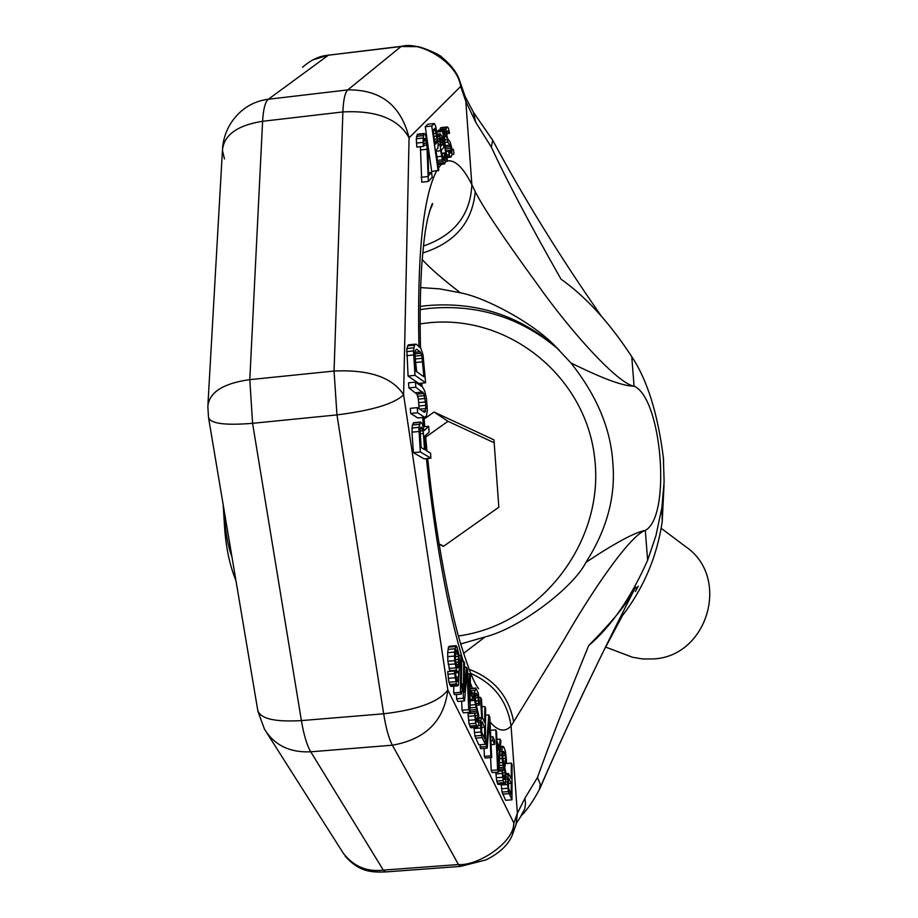 <?xml version="1.0" encoding="UTF-8"?>
<svg xmlns="http://www.w3.org/2000/svg" width="918" height="918" viewBox="0 0 918 918"><rect width="100%" height="100%" fill="white"/><g stroke="black" fill="none" stroke-linecap="round" stroke-linejoin="round"><path stroke-width="1.38" d="M664.001 485.324L662.234 521.47C657.116 556.342 643.793 587.818 622.278 615.898M464.852 95.713L465.828 101.37L475.788 122.369L491.337 147.087C506.564 180.146 529.778 224.164 561.001 279.141C585.982 296.87 609.575 322.734 631.779 356.712C647.236 379.857 657.77 413.525 663.37 457.715L664.116 481.766L661.924 507.424L655.911 535.779L647.638 560.221C630.861 598.02 611.204 626.478 588.668 645.606C636.702 596.574 630.333 591.766 635.669 586.981L636.438 588.564L638.297 586.132L635.382 591.536M623.414 613.786L603.746 650.701M635.669 586.981L620.912 616.173C589.7 677.84 554.621 753.311 539.864 788.528M588.668 645.606C565.568 702.259 548.516 746.219 537.5 777.477L524.935 798.178L517.373 813.279L511.062 726.058C504.877 732.541 497.866 731.164 490.051 721.95M539.359 789.71L540.266 784.259L537.5 777.477M637.585 587.463L635.715 590.894M235.937 580.589C229.707 565.408 225.908 547.369 224.531 526.484L223.166 504.625M231.99 557.111C227.607 545.189 224.91 529.17 223.912 509.054M422.177 259.53C429.647 267.827 442.384 278.923 460.377 292.796C485.507 297.512 532.291 322.528 554.541 345.432L570.858 362.885C596.654 395.348 610.642 428.511 612.799 462.385C615.886 496.248 606.924 529.571 585.925 562.355C573.635 587.325 519.932 628.291 485.048 636.943L460.733 643.954M570.858 362.885C602.334 378.526 623.402 386.283 634.074 386.157C661.97 398.022 671.528 516.524 645.308 530.397C634.74 532.371 614.945 543.031 585.925 562.355M485.048 636.943L463.601 653.364M420.616 287.598L439.481 288.837L460.377 292.796M557.559 348.37C519.932 315.517 476.27 301.288 426.56 305.66L420.169 306.463M447.422 160.902L444.771 142.175L444.496 129.564L443.968 136.541L443.176 130.907L442.66 131.423L446.917 161.442L447.422 160.902C455.179 159.721 463.315 167.627 471.852 184.621L475.249 191.678C482.914 207.181 503.569 237.98 537.202 284.064C570.594 331.478 617.963 383.954 634.074 386.157L631.779 356.712M647.638 560.221L645.308 530.397C629.691 535.423 590.618 593.177 563.732 640.362L511.062 726.058C507.333 701.145 493.895 683.6 470.75 673.445M492.736 140.293L491.337 147.087M459.689 80.83L465.07 96.367L473.355 112.18L475.788 122.369M421.787 355.427L423.932 376.828L416.015 371.216L414.947 352.764L415.223 350.561L416.646 349.219L420.042 351.743L421.787 355.427L414.959 356.127L416.692 371.698M420.651 422.005L413.743 422.693L412.366 425.08L411.975 432.171L413.398 452.654L424.07 458.851L430.909 458.185L430.553 453.148L425.872 450.359L424.862 435.993L429.085 432.171L428.672 426.296L424.059 430.634L422.291 423.864L420.651 422.005L418.837 427.375L420.341 451.977L430.909 458.185M415.464 382.129L415.82 387.224L423.818 393.501L425.929 405.308L425.114 411.987L424.277 412.239L417.242 407.638L417.598 412.744L424.632 417.288L426.468 416.072L427.329 410.243L426.503 398.515L424.701 390.907L422.509 386.994L415.464 382.129L408.544 382.829L408.9 387.924L416.979 394.189L418.401 399.135L419.101 408.854M417.242 407.638L410.312 408.326L410.667 413.433L417.77 417.965L424.632 417.288M415.211 344.158L408.326 344.858L406.823 348.565L408.074 376.036L418.803 383.472L425.619 382.783L423.014 354.75L420.869 348.404L416.29 344.17L414.408 345.157L413.502 350.906L414.993 375.336L425.619 382.783M511.337 763.122L511.28 778.774L508.434 773.518L507.402 781.952L508.365 791.58L511.957 799.819L512.072 764.694L511.337 763.122L505.072 763.627L505.049 766.691M501.171 784.557L502.043 792.073L505.657 800.312L511.957 799.819M495.789 772.29L496.73 781.092L498.004 784.477L505.382 783.8L505.933 772.772L503.202 760.919L502.594 753.552L502.857 751.831L503.752 751.452L505.244 755.411L505.726 760.965L506.472 762.56L506.369 759.301L505.393 751.176L503.764 746.954L502.628 746.793L502.112 748.721L501.825 754.963L502.548 762.606L505.175 772.704L505.152 778.739L504.384 779.428L503.626 777.856L502.135 770.89L503.11 780.587L504.866 784.27M490.614 757.58L491.199 770.431L492.232 772.566L498.646 772.061L500.872 740.769L500.115 739.139L499.564 747.103L497.005 741.687L496.546 731.52L495.777 729.867L497.625 769.927L498.646 772.061M484.038 748.434L484.394 756.375L485.186 758.016L491.669 757.499L489.833 717.142L488.778 714.915L486.402 746.518L487.206 748.181L489.271 720.596L490.889 755.858L491.669 757.499M480.057 744.727L480.688 748.698L487.206 748.181M473.963 727.549L474.904 735.972L478.806 744.831L485.347 744.303L485.622 708.168L484.83 706.47L484.704 722.569L482.443 717.784L481.514 699.355L480.573 697.359L481.629 717.624L480.493 722.328L480.952 731.99L482.134 737.613L485.347 744.303M474.629 713.183L468.008 713.722L469.029 723.82L470.957 727.802L477.555 727.263L478.68 724.853L478.771 715.535L475.845 703.027L475.214 695.385L475.513 693.641L476.488 693.342L478.106 697.577L478.599 703.36L479.414 705.07L479.299 701.708L478.278 693.239L475.845 688.041L474.411 692.872L474.617 700.434L477.544 712.965L478.037 719.551L477.05 722.225L474.629 713.183L475.65 723.281L477.555 727.263M470.005 710.727L470.957 713.481M456.59 694.501L456.544 698.816L457.818 701.455L464.542 700.904L467.01 672.355L468.742 709.671L469.993 712.276L470.383 675.568L469.557 673.801L469.247 702.683L467.618 669.647L466.505 667.271L464.21 692.126L464.542 663.094L463.705 661.293L463.269 698.254L464.542 700.904M461.651 701.145L462.064 710.222L463.326 712.827L469.993 712.276M453.767 686.194L453.676 692.895L454.536 694.674L461.284 694.111L462.202 690.347L462.282 684.025L461.364 687.777L461.731 657.081L460.882 655.268L460.434 692.333L461.284 694.111M456.039 645.698L454.467 652.101L454.651 660.639L456.453 670.14L457.898 672.366L458.793 671.012L458.575 677.048L458.082 680.904L457.187 681.477L455.236 672.481L454.513 670.966L454.628 673.663L456.418 683.956L457.726 685.861L458.472 684.977L459.482 662.75L458.862 654.155L456.762 646.444L456.039 645.698L449.281 646.283L448.523 647.11L447.686 652.687L447.869 661.224L449.981 671.356M454.513 670.966L447.72 671.551L448.913 682.235L450.945 686.435L457.726 685.861M420.398 146.696L421.764 182.177L428.339 181.443L432.229 177.254L431.54 172.446L428.511 175.671L428.178 151.562L426.595 138.767L424.885 133.81L423.657 133.902L422.98 142.347L423.428 146.352L423.978 145.801L423.829 140.397L424.678 138.446L425.367 138.87L426.881 145.113L428.339 181.443M424.093 133.477L417.529 134.235L416.279 138.767L416.841 147.109L423.428 146.352M434.306 123.494L427.868 124.24L425.286 126.73L431.712 171.586L438.793 170.186L435.947 150.208L437.829 148.257L438.23 143.495L435.798 126.386L434.306 123.494L431.758 125.984L438.161 170.863M437.989 164.597L444.576 163.966L445.161 162.256L444.771 152.939L443.933 160.306L441.466 152.078L441.202 150.196L443.979 147.305L441.96 136.438L440.296 133.81L439.596 138.847L440.686 150.724L442.809 161.511L444.576 163.966M444.496 129.564L438.161 130.299L437.84 131.515M447.123 126.913L446.045 129.071L446.102 134.361L447.892 142.141L450.818 146.559L451.002 152.767L449.671 153.111L448.982 150.644L448.477 151.172L449.774 156.221L450.933 157.116L451.989 154.912L451.667 147.787L450.153 141.923L447.8 139.031L446.871 135.715L447.043 131.263L448.386 130.964L449.074 133.454L449.579 132.938L448.294 127.866L447.123 126.913L440.824 127.648L439.711 130.115M413.398 452.654L420.341 451.977M411.975 432.171L418.906 431.494M411.907 428.063L418.837 427.375M412.366 425.08L419.285 424.403M413.111 423.106L420.019 422.429M423.324 426.824L428.672 426.296M423.393 433.457L424.518 449.556L421.121 447.536L420.042 428.935L421.006 427.099L422.991 430.783L423.393 433.457L420.169 433.778M508.916 778.315L511.269 783.272L511.234 794.518L508.515 788.069L508.526 778.349M498.153 767.941L497.12 744.98L499.415 749.857L498.153 767.941M492.863 736.729L492.84 740.539L494.653 744.372L494.676 740.574L492.863 736.729L490.728 736.902M482.134 721.846L484.67 727.194L484.578 738.772L481.64 731.841L481.698 721.881M471.347 691.128L471.301 695.029L473.229 699.091L473.263 695.201L471.347 691.128L470.211 691.22M455.259 659.48L456.12 649.944L457.566 652.205L458.392 656.393L458.552 666.457L457.359 667.994L455.259 659.48M437.117 142.451L435.121 144.482L433.078 130.149L435.086 128.164L437.301 141.177L437.117 142.451L434.868 142.703M440.64 145.365L440.732 137.689L442.051 139.57L442.935 144.069L440.766 146.306L440.64 145.365M453.997 153.811L453.343 149.198L453.997 153.811M419.996 431.07L422.991 430.783M420.042 429.039L422.418 428.798M420.352 427.662L421.683 427.524M410.667 413.433L417.598 412.744M424.047 412.09L425.114 411.987M422.475 411.057L425.665 410.748M419.56 409.153L425.941 408.521M419.09 405.986L425.929 405.308M418.86 402.635L425.688 401.958M418.401 399.135L425.229 398.446M417.77 396.324L424.609 395.635M416.979 394.189L423.818 393.501M416.015 392.732L422.865 392.043M408.9 387.924L415.82 387.224M406.651 355.679L413.57 354.968M408.074 376.036L414.993 375.336M406.594 351.617L413.502 350.906M406.823 348.565L413.731 347.853M407.512 345.868L414.408 345.157M416.049 362.472L422.877 361.772M415.59 358.961L422.418 358.261M414.947 353.878L420.995 353.258M415.005 352.26L420.042 351.743M505.829 782.079L507.402 781.952M501.194 784.97L507.516 784.477M506.036 779.049L507.413 778.934M506.036 777.064L507.551 776.949M506.002 774.872L507.929 774.723M505.967 773.713L508.434 773.518M502.662 794.127L508.985 793.634M502.043 792.073L508.365 791.58M501.549 788.769L507.884 788.275M508.147 783.513L511.269 783.272M498.715 771.154L502.135 770.89M504.097 778.82L505.152 778.739M503.397 776.892L505.279 776.743M503.144 775.4L505.29 775.228M502.915 772.876L505.175 772.704M498.738 770.879L504.808 770.397M498.853 769.295L504.43 768.848M498.967 767.632L503.672 767.264M499.117 765.497L503.053 765.176M499.3 762.858L502.548 762.606M499.599 758.716L502.066 758.52M499.851 755.124L501.825 754.963M500.126 751.337L501.848 751.199M500.299 748.87L502.112 748.721M500.436 746.965L502.628 746.793M500.459 746.575L503.133 746.357M503.718 762.778L506.472 762.56M503.259 761.171L505.726 760.965M502.834 758.67L505.611 758.452M502.582 755.617L505.244 755.411M502.594 753.758L504.751 753.586M503.041 751.509L503.752 751.452M498.004 784.477L504.361 783.983M497.361 783.169L503.73 782.664M496.73 781.092L503.11 780.587M496.236 777.753L502.605 777.259M495.869 773.931L502.249 773.426M491.199 770.431L497.625 769.927M490.43 730.303L495.777 729.867M496.902 739.403L500.115 739.139M497.349 750.017L499.415 749.857M490.901 740.7L492.84 740.539M491.084 744.659L494.653 744.372M485.576 715.168L488.778 714.915M479.884 747.045L486.402 746.518M484.394 756.375L490.889 755.858M481.881 706.711L484.83 706.47M475.581 738.152L482.134 737.613M474.904 735.972L481.48 735.444M474.388 732.518L480.952 731.99M474.009 728.571L480.584 728.031M478.473 725.587L480.47 725.427M478.817 722.466L480.493 722.328M478.863 720.435L480.642 720.286M478.852 718.22L481.078 718.037M478.84 717.853L481.629 717.624M478.978 697.485L480.573 697.359M481.284 727.469L484.67 727.194M476.786 721.686L477.888 721.594M476.029 719.712L478.037 719.551M475.742 718.186L478.06 717.991M475.49 715.581L477.945 715.374M474.64 713.206L477.544 712.965M470.555 711.875L477.153 711.335M470.016 710.142L476.339 709.614M470.039 707.87L475.662 707.399M470.073 705.116L475.134 704.703M470.119 700.813L474.617 700.434M473.252 696.842L474.376 696.751M472.254 693.056L474.411 692.872M470.223 690.726L474.709 690.359M470.245 688.844L475.283 688.42M470.245 688.511L475.845 688.041M476.545 705.311L479.414 705.07M475.994 703.578L478.599 703.36M475.513 701.008L478.485 700.755M475.203 697.818L478.106 697.577M475.214 695.855L477.567 695.66M475.65 693.411L476.488 693.342M470.395 727.446L477.004 726.907M469.706 726.023L476.327 725.484M469.029 723.82L475.65 723.281M468.501 720.332L475.122 719.792M468.123 716.35L474.744 715.81M470.177 695.121L471.301 695.029M470.131 699.355L473.229 699.091M464.497 667.443L466.505 667.271M467.824 673.938L469.557 673.801M462.064 710.222L468.742 709.671M456.544 698.816L463.269 698.254M461.685 661.465L463.705 661.293M458.977 655.429L460.882 655.268M453.676 692.895L460.434 692.333M461.41 684.105L462.282 684.025M447.869 661.224L454.651 660.639M448.271 664.506L455.053 663.932M447.628 656.645L454.421 656.06M447.686 652.687L454.467 652.101M448.041 649.347L454.812 648.762M448.523 647.11L455.282 646.536M450.21 685.735L456.992 685.161M449.625 684.53L456.418 683.956M448.913 682.235L455.707 681.661M448.214 678.333L455.018 677.759M447.823 674.237L454.628 673.663M456.957 680.995L458.082 680.904M456.235 679.297L458.392 679.125M455.787 677.277L458.575 677.048M455.271 672.894L458.771 672.596M455.248 672.596L457.898 672.366M454.926 671.838L457.164 671.655M449.671 670.714L456.453 670.14M448.959 668.407L455.741 667.834M457.141 667.524L458.254 667.432M456.716 666.617L458.552 666.457M456.051 664.621L458.736 664.391M455.626 662.291L458.759 662.027M455.282 659.652L458.644 659.365M455.144 656.668L458.392 656.393M455.202 654.144L457.99 653.914M455.351 652.4L457.566 652.205M421.075 177.335L427.639 176.589M420.673 149.955L427.214 149.209M423.955 145.457L426.881 145.113M423.829 143.495L426.606 143.185M423.818 140.741L425.975 140.488M424.208 139.008L425.367 138.87M416.393 143.105L422.98 142.347M416.279 138.767L422.865 138.01M416.439 136.392L423.026 135.635M417.082 134.659L423.657 133.902M428.476 172.791L431.54 172.446M425.286 126.73L431.758 125.984M434.696 141.475L437.301 141.177M434.398 139.387L437.243 139.066M433.984 136.438L436.934 136.105M433.571 133.592L436.532 133.248M433.181 130.826L436.027 130.505M434.294 128.945L435.545 128.807M436.096 151.252L440.686 150.724M436.888 156.829L441.592 156.289M438.219 145.147L439.986 144.952M438.093 141.131L439.653 140.947M437.966 139.031L439.596 138.847M437.748 136.851L439.63 136.633M437.588 135.635L439.814 135.382M437.381 134.143L440.296 133.81M442.969 158.78L444.519 158.607M442.361 156.645L444.564 156.404M441.776 153.754L444.266 153.478M441.696 153.283L444.771 152.939M437.955 164.345L443.83 163.679M437.863 163.691L443.383 163.071M437.634 162.096L442.809 161.511M437.393 160.409L442.338 159.847M440.548 144.344L442.935 144.069M440.445 142.439L442.66 142.187M440.411 139.766L442.051 139.57M440.64 138.102L441.478 137.998M445.196 161.637L446.917 161.442M437.06 132.066L442.66 131.423M436.968 131.618L443.176 130.907M443.371 132.33L443.945 132.272M443.199 131.125L444.117 131.022M446.951 157.575L450.933 157.116M446.894 157.207L450.199 156.829M446.802 156.565L449.774 156.221M446.584 154.981L449.2 154.683M446.079 151.447L448.477 151.172M446.01 150.977L448.982 150.644M449.591 152.927L451.002 152.767M449.189 151.654L451.266 151.413M445.999 150.885L451.335 150.277M445.723 148.934L451.174 148.314M445.471 147.167L450.818 146.559M445.253 145.595L450.256 145.021M444.817 142.497L447.892 142.141M444.645 140.041L447.1 139.766M444.645 136.426L446.366 136.231M445.092 134.476L446.102 134.361M444.771 131.481L445.907 131.354M439.722 129.794L446.045 129.071M440.204 128.256L446.515 127.533M446.71 133.73L449.074 133.454M446.917 131.905L448.718 131.699M447.204 131.102L448.386 130.964M451.897 149.359L453.343 149.198M452.012 154.511L453.503 154.35M451.943 149.829L452.849 149.726M516.019 824.571L517.373 813.279L513.873 823.079C513.942 842.793 477.589 866.156 458.461 864.549L383.322 870.103C367.131 872.1 353.866 866.592 343.539 853.591L266.931 733.069M302.573 67.266C310.846 59.911 319.475 55.895 328.426 55.195L401.097 46.497C419.101 40.541 457.531 61.908 460.652 86.487L465.828 101.37L471.852 184.621C470.475 214.858 454.33 235.329 423.428 246.035M224.485 158.975L222.431 150.38C223.877 135.015 237.28 125.307 262.605 121.291L342.884 111.939L334.049 371.044C369.243 369.438 392.434 377.355 403.61 394.797L409.072 137.815C398.469 118.824 376.403 110.194 342.884 111.939C343.378 99.764 345.019 92.408 347.807 89.895L401.097 46.497L416.921 46.634C419.687 46.049 439.906 54.323 442.12 57.398C451.782 65.648 457.715 73.658 459.907 81.461L460.652 86.487L409.072 137.815C401.04 105.398 380.626 89.425 347.807 89.895L268.354 99.247L328.426 55.195L401.487 46.29M208.638 418.264L257.74 710.199C260.104 718.691 274.654 722.156 301.391 720.596L252.576 423.313L249.799 379.639C223.235 383.334 209.247 392.238 207.835 406.341L208.512 417.529C210.497 423.634 225.185 425.562 252.576 423.313L336.975 414.902L383.667 713.791C417.805 709.763 439.183 701.811 447.823 689.934L403.61 394.797C394.258 403.828 372.042 410.53 336.975 414.902L334.049 371.044L249.799 379.639L262.605 121.291C263.282 109.139 265.199 101.795 268.354 99.247C257.006 100.693 247.252 105.318 239.116 113.109C229.362 122.679 223.843 134.303 222.569 147.97M512.531 834.416L513.873 823.079L447.823 689.934C444.128 720.905 425.642 739.334 392.365 745.198C388.888 738.703 385.996 728.226 383.667 713.791L301.391 720.596C303.824 734.962 306.945 745.359 310.754 751.808C289.778 752.737 274.356 745.198 264.476 729.202L257.912 711.22M439.056 544.213L443.497 546.325L498.841 507.218L493.964 439.871L434.042 412.021L424.15 419.056M494.171 442.763L447.995 421.293L425.654 437.175M434.042 412.021L447.995 421.293M439.022 543.972L443.692 546.187M661.155 528.263L685.677 546.658C731.026 577.33 707.904 656.932 652.905 658.952L642.692 658.963L632.64 657.299L605.65 647.087M520.632 816.538L524.809 808.758L525.509 803.571L524.935 798.178M475.249 191.678C472.357 222.408 454.858 242.845 422.728 252.978M473.263 112.053L492.782 140.385C523.799 198.15 559.831 256.524 600.877 315.494M472.403 688.328L470.303 682.74M465.093 667.386L464.519 665.55M463.223 661.327C447.456 608.336 435.178 540.759 426.4 458.621M423.45 426.813L422.705 417.483M420.593 385.675L420.455 383.311M418.918 346.143C417.116 255.663 422.991 197.301 436.532 171.046M438.46 167.902L441.42 164.322M620.958 616.081C589.849 677.805 562.78 735.398 539.75 788.849C533.427 800.794 527.322 809.71 521.447 815.563L516.685 822.677L513.196 832.546C509.857 843.378 500.803 852.489 486.047 859.891L460.526 866.397L458.461 864.549L392.365 745.198L310.754 751.808L383.322 870.103L385.606 871.928C371.365 872.433 359.535 872.111 345.237 856.276M513.701 721.892C508.744 696.073 493.884 678.563 469.144 669.348M420.088 323.893L427.765 322.895C508.561 313.795 586.694 376.69 594.853 459.711C604.124 542.584 540.232 624.94 458.461 635.956M662.234 521.47L661.924 507.424M620.281 619.616L620.912 616.173M637.081 588.438L635.405 591.49M476.499 685.689L478.611 688.718C476.901 685.735 473.562 684.966 461.065 645.09C451.484 614.865 435.924 539.577 427.696 458.495M426.95 451.002L425.504 435.419M424.759 426.686L424.024 417.346M422.016 386.662L421.832 383.173M420.455 347.796C419.813 317.112 420.226 289.767 421.718 265.772C424.541 231.738 425.596 229.867 427.616 218.748C430.944 206.447 432.619 201.604 432.642 204.198L429.532 211.209M312.659 59.957L328.862 54.977M460.526 866.397L385.606 871.928M207.961 404.161L222.431 150.38M663.611 460.825L663.37 457.715M559.016 349.838C521.642 317.88 478.485 304.053 429.544 308.356L420.134 309.607"/></g></svg>

